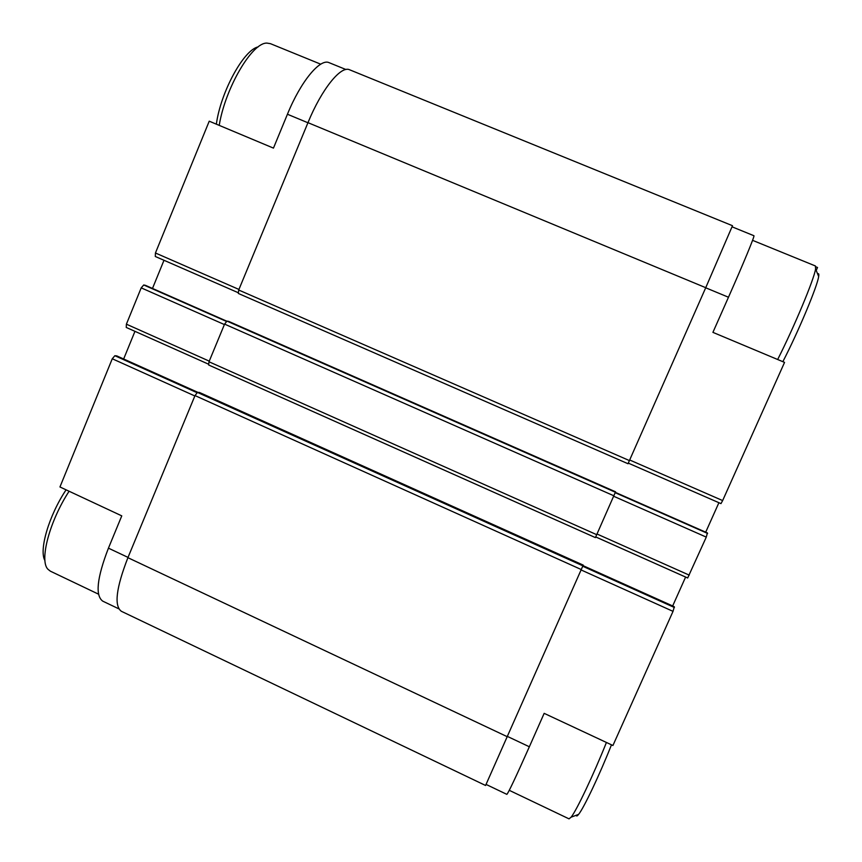 <?xml version="1.0" encoding="UTF-8"?>
<svg xmlns="http://www.w3.org/2000/svg" width="862" height="862" viewBox="0 0 862 862"><rect width="100%" height="100%" fill="white"/><g stroke="black" fill="none" stroke-linecap="round" stroke-linejoin="round"><path stroke-width="1.29" d="M583.014 565.677L674.31 606.729L673.028 611.352L612.925 745.501L544.159 713.348L529.354 746.772L507.653 736.536M194.844 395.96L112.265 358.764L59.952 486.965L121.768 515.864L108.44 548.157C96.943 577.939 95.057 595.61 102.783 601.17L118.794 608.82M816.206 270.442L817.532 267.489L815.786 266.778M732.118 226.846L753.916 235.725C755.112 235.197 743.583 263.169 728.476 297.239L712.917 332.366L784.549 362.396L722.647 500.574L629.702 459.996M307.928 122.76L287.434 114.247L273.459 148.113L209.229 121.186L155.44 252.997L155.3 256.488L238.041 292.627L155.3 256.488M287.434 114.247C300.795 81.33 320.179 58.077 329.176 62.7L345.921 69.52M112.265 358.764L114.861 355.715L116.801 355.931M198.012 392.415L123.654 358.991L134.957 331.342M126.251 327.452L208.378 364.109L126.251 327.452L126.391 324.177L141.206 287.865L143.738 284.977L145.506 285.376M152.488 288.447L163.995 260.281M507.524 736.827L127.91 557.682C116.133 587.981 113.956 605.857 121.38 611.298L485.575 785.476L583.218 565.116L199.445 392.49M595.416 537.608L208.658 364.992L595.416 537.608L615.565 491.814L228.786 321.44M705.741 287.692L732.495 225.715L349.649 69.8C340.975 65.286 321.634 89.142 307.971 122.663L238.699 290.02L238.343 293.457L628.021 463.734L705.741 287.692L307.971 122.663M685.613 577.055L672.662 605.986M705.709 532.177L718.908 502.708M127.91 557.682L195.006 395.583L197.43 392.415L199.284 392.415M208.658 364.992L208.992 361.771L224.583 324.112L226.954 321.106L228.689 321.397M486.136 784.452L506.856 794.355C508.289 793.105 515.788 777.244 529.354 746.772M595.739 536.929L687.682 577.982L706.28 537.112L707.379 532.921L615.371 492.396M720.977 503.613L628.301 463.131L720.977 503.613L722.647 500.574M258.212 46.882C243.784 49.694 220.726 91.9 216.351 124.171M320.729 64.187L270.442 43.671L267.015 43.111C252.243 42.141 225.273 87.946 219.217 125.367M752.569 240.336L815.42 265.97L815.592 268.922C814.17 279.094 794.117 327.129 777.664 359.508M817.629 273.954L817.704 273.911C818.738 273.2 819.062 274.051 818.663 276.486C817.424 286.216 798.061 332.398 782.847 361.684M66.094 489.832C48.972 515.401 38.736 550.268 44.953 560.591M69.1 491.243C49.64 520.982 39.189 560.44 47.873 569.2L50.384 571.183L98.483 594.155M606.428 742.462C593.659 774.442 576.613 810.399 571.129 817.165L569.028 818.857L509.27 790.325M611.47 744.822C599.866 774.238 583.843 808.039 578.596 814.374C577.184 816.174 576.398 816.465 576.258 815.247M128.029 557.402L108.44 548.157M238.936 289.438L155.44 252.997M196.924 392.641L114.861 355.715M197.904 392.415L116.596 355.844M672.672 605.954L583.024 565.634L674.31 606.729M209.261 361.135L126.391 324.177M224.4 324.565L141.206 287.865M226.34 321.364L143.738 284.977M145.452 285.344L226.695 321.138L145.398 285.322M581.333 569.577L195.006 395.583M582.938 565.86L197.43 392.415M596.73 534.688L208.992 361.771M613.895 495.801L224.583 324.112M615.425 492.256L226.954 321.106M629.432 460.599L238.699 290.02M673.028 611.352L581.16 569.976M674.418 607.505L582.777 566.269M689.244 575.137L597.032 534.02M706.28 537.112L613.69 496.264M707.605 533.427L615.242 492.719M728.476 297.239L705.698 287.789M197.948 392.415L116.704 355.866M583.218 565.095L199.37 392.436M615.565 491.814L228.742 321.418M628.021 463.734L238.343 293.457M687.682 577.982L595.728 536.951M707.379 532.921L615.382 492.385M818.663 276.486L815.592 268.922M578.596 814.374L571.129 817.165"/></g></svg>
